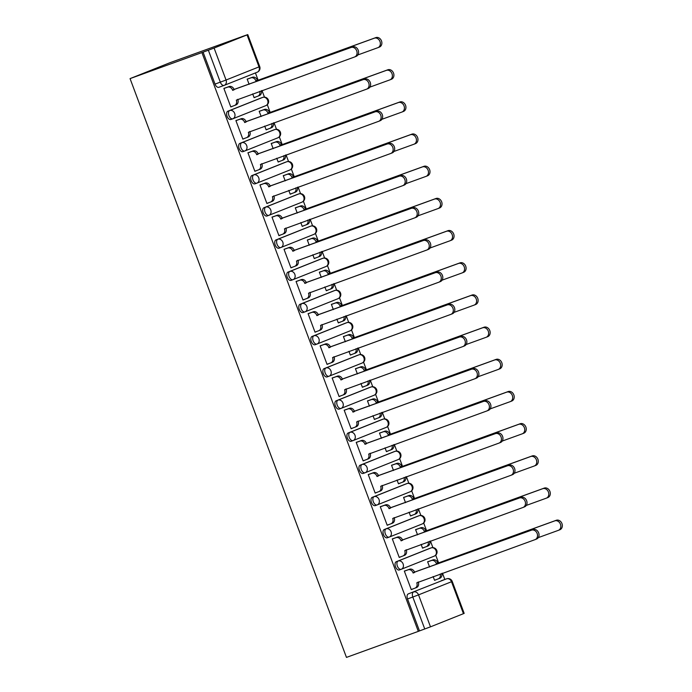 <?xml version="1.0" encoding="UTF-8"?>
<svg xmlns="http://www.w3.org/2000/svg" width="692" height="692" viewBox="0 0 692 692"><rect width="100%" height="100%" fill="white"/><g stroke="black" fill="none" stroke-linecap="round" stroke-linejoin="round"><path stroke-width="1.04" d="M429.325 548.54A4.403 2.508 70.1 0 0 429.282 548.557A4.403 2.508 70.1 0 0 429.248 548.566L396.282 561.705A4.403 2.508 70.1 0 0 395.495 566.765A4.403 2.508 70.1 0 0 399.327 569.974A4.403 2.508 70.1 0 0 399.37 569.957L401.152 569.308M417.302 516.362A4.403 2.508 70.1 0 0 417.259 516.379A4.403 2.508 70.1 0 0 417.215 516.388L384.25 529.527A4.403 2.508 70.1 0 0 383.463 534.587A4.403 2.508 70.1 0 0 387.295 537.796A4.403 2.508 70.1 0 0 387.338 537.779L389.129 537.13M405.27 484.184A4.403 2.508 70.1 0 0 405.227 484.201A4.403 2.508 70.1 0 0 405.183 484.21L372.218 497.349A4.403 2.508 70.1 0 0 371.431 502.409A4.403 2.508 70.1 0 0 375.263 505.618A4.403 2.508 70.1 0 0 375.306 505.601L377.097 504.952M393.238 452.006A4.403 2.508 70.1 0 0 393.194 452.023A4.403 2.508 70.1 0 0 393.151 452.032L360.195 465.171A4.403 2.508 70.1 0 0 359.407 470.231A4.403 2.508 70.1 0 0 363.231 473.44A4.403 2.508 70.1 0 0 363.274 473.423L365.065 472.774M381.205 419.828A4.403 2.508 70.1 0 0 381.162 419.845A4.403 2.508 70.1 0 0 381.119 419.854L348.163 432.993A4.403 2.508 70.1 0 0 347.375 438.053A4.403 2.508 70.1 0 0 351.199 441.262A4.403 2.508 70.1 0 0 351.242 441.245L353.032 440.596M369.173 387.65A4.403 2.508 70.1 0 0 369.13 387.667A4.403 2.508 70.1 0 0 369.087 387.676L336.13 400.815A4.403 2.508 70.1 0 0 335.343 405.875A4.403 2.508 70.1 0 0 339.175 409.084A4.403 2.508 70.1 0 0 339.218 409.067L341 408.418M357.141 355.472A4.403 2.508 70.1 0 0 357.098 355.489A4.403 2.508 70.1 0 0 357.055 355.498L324.098 368.637A4.403 2.508 70.1 0 0 323.311 373.697A4.403 2.508 70.1 0 0 327.143 376.906A4.403 2.508 70.1 0 0 327.186 376.889L328.968 376.24M345.109 323.294A4.403 2.508 70.1 0 0 345.066 323.311A4.403 2.508 70.1 0 0 345.031 323.328L312.066 336.459A4.403 2.508 70.1 0 0 311.279 341.519A4.403 2.508 70.1 0 0 315.111 344.728A4.403 2.508 70.1 0 0 315.154 344.711L316.945 344.062M333.086 291.116A4.403 2.508 70.1 0 0 333.042 291.133A4.403 2.508 70.1 0 0 332.999 291.15L300.034 304.281A4.403 2.508 70.1 0 0 299.247 309.341A4.403 2.508 70.1 0 0 303.079 312.55A4.403 2.508 70.1 0 0 303.122 312.533L304.913 311.884M321.053 258.938A4.403 2.508 70.1 0 0 321.01 258.955A4.403 2.508 70.1 0 0 320.967 258.972L288.01 272.103A4.403 2.508 70.1 0 0 287.223 277.163A4.403 2.508 70.1 0 0 291.047 280.372A4.403 2.508 70.1 0 0 291.09 280.355L292.88 279.706M309.021 226.76A4.403 2.508 70.1 0 0 308.978 226.777A4.403 2.508 70.1 0 0 308.935 226.794L275.978 239.925A4.403 2.508 70.1 0 0 275.191 244.985A4.403 2.508 70.1 0 0 279.014 248.194A4.403 2.508 70.1 0 0 279.058 248.177L280.848 247.528M296.989 194.582A4.403 2.508 70.1 0 0 296.946 194.599A4.403 2.508 70.1 0 0 296.903 194.616L263.946 207.747A4.403 2.508 70.1 0 0 263.159 212.807A4.403 2.508 70.1 0 0 266.991 216.016A4.403 2.508 70.1 0 0 267.025 215.999L268.816 215.35M284.957 162.404A4.403 2.508 70.1 0 0 284.914 162.421A4.403 2.508 70.1 0 0 284.87 162.438L251.914 175.569A4.403 2.508 70.1 0 0 251.127 180.629A4.403 2.508 70.1 0 0 254.959 183.838A4.403 2.508 70.1 0 0 255.002 183.821L256.784 183.172M272.925 130.226A4.403 2.508 70.1 0 0 272.882 130.243A4.403 2.508 70.1 0 0 272.847 130.26L239.882 143.391A4.403 2.508 70.1 0 0 239.095 148.451A4.403 2.508 70.1 0 0 242.927 151.66A4.403 2.508 70.1 0 0 242.97 151.643L244.752 150.994M260.901 98.048A4.403 2.508 70.1 0 0 260.858 98.065A4.403 2.508 70.1 0 0 260.815 98.082L227.85 111.213A4.403 2.508 70.1 0 0 227.062 116.273A4.403 2.508 70.1 0 0 230.894 119.482A4.403 2.508 70.1 0 0 230.938 119.465L232.728 118.816M444.809 579.463L442.456 573.175M438.616 562.89L435.726 555.174M432.907 547.623L430.424 540.997M426.583 530.712L423.694 522.996M420.874 515.445L418.392 508.819M414.551 498.534L411.671 490.818M408.842 483.267L406.368 476.641M402.519 466.356L399.639 458.64M396.81 451.089L394.336 444.463M390.487 434.178L387.607 426.462M384.778 418.911L382.304 412.285M378.455 402L375.574 394.284M372.746 386.733L370.272 380.107M366.431 369.822L363.542 362.106M360.714 354.555L358.24 347.929M354.399 337.644L351.51 329.928M348.69 322.377L346.208 315.751M342.367 305.466L339.478 297.75M336.658 290.199L334.184 283.573M330.335 273.288L327.454 265.572M324.626 258.021L322.152 251.395M318.303 241.11L315.422 233.394M312.594 225.843L310.12 219.217M306.271 208.932L303.39 201.216M300.562 193.665L298.088 187.039M294.238 176.754L291.358 169.038M288.529 161.487L286.055 154.861M282.215 144.576L279.326 136.86M276.506 129.309L274.023 122.683M270.183 112.398L267.294 104.682M264.474 97.131L261.991 90.505M258.151 80.22L255.426 72.928M241.88 36.702L170.007 62.687L130.061 78.611L201.917 52.583L418.314 631.372L346.458 657.4L130.061 78.611M463.458 613.7L451.504 581.73L452.222 581.418L464.176 613.389L430.493 626.84L419.482 630.914L407.527 598.943A4.403 2.508 -109.9 0 1 408.315 593.883L446.556 578.832A4.403 2.508 -109.9 0 1 446.599 578.823A4.403 2.508 -109.9 0 1 446.721 578.78M419.482 630.914L418.314 631.372M247.053 34.911L214.096 48.051L226.05 80.021L259.007 66.882L247.053 34.911L247.771 34.6L241.863 36.659M203.085 52.125L215.03 84.095L226.05 80.021A4.403 3.624 68.3 0 1 224.277 85.341A4.403 3.624 68.3 0 1 224.182 85.376A4.403 2.508 -109.9 0 1 224.139 85.393A4.403 2.508 -109.9 0 1 220.315 82.184L208.361 50.213L201.917 52.583M208.361 50.213L214.096 48.051M225.653 87.806L223.871 88.394L230.808 106.957L232.555 106.257L230.791 106.897M252.684 93.878L254.102 97.676L255.85 96.975L254.085 97.615M260.979 110.694L259.189 111.282L261.152 116.515M237.685 119.984L235.903 120.572L242.84 139.135L244.587 138.435L242.823 139.075M264.716 126.056L266.135 129.854L267.882 129.153L266.109 129.793M273.011 142.872L271.221 143.46L273.176 148.694M249.717 152.162L247.926 152.75L254.872 171.313L256.62 170.613L254.846 171.253M276.748 158.234L278.167 162.032L279.914 161.331L278.141 161.971M285.043 175.05L283.253 175.638L285.208 180.871M261.749 184.34L259.958 184.928L266.904 203.491L268.652 202.791L266.878 203.431M288.78 190.412L290.199 194.21L291.946 193.509L290.173 194.149M297.076 207.228L295.285 207.816L297.24 213.049M273.781 216.518L271.991 217.106L278.937 235.669L280.684 234.969L278.911 235.609M300.804 222.59L302.222 226.388L303.97 225.687L302.205 226.327M309.099 239.406L307.317 239.994L309.272 245.227M285.813 248.696L284.023 249.284L290.96 267.847L292.707 267.147L290.943 267.787M312.836 254.768L314.255 258.566L316.002 257.865L314.237 258.505M321.131 271.584L319.349 272.172L321.304 277.405M297.837 280.874L296.055 281.462L302.992 300.025L304.74 299.325L302.975 299.965M324.868 286.946L326.287 290.744L328.034 290.043L326.269 290.683M333.163 303.762L331.382 304.35L333.336 309.583M309.869 313.052L308.087 313.64L315.024 332.203L316.772 331.503L315.007 332.143M336.9 319.124L338.319 322.913L340.066 322.221L338.302 322.861M345.196 335.94L343.405 336.528L345.369 341.762M321.901 345.23L320.119 345.818L327.057 364.381L328.804 363.681L327.039 364.321M348.932 351.302L350.351 355.091L352.098 354.399L350.325 355.039M357.228 368.118L355.437 368.706L357.392 373.94M333.933 377.408L332.143 377.996L339.089 396.559L340.836 395.859L339.063 396.499M360.964 383.48L362.383 387.269L364.13 386.577L362.357 387.217M369.26 400.296L367.469 400.884L369.424 406.118M345.965 409.586L344.175 410.174L351.121 428.737L352.868 428.037L351.095 428.677M372.988 415.658L374.407 419.447L376.154 418.755L374.389 419.395M381.292 432.474L379.501 433.062L381.456 438.296M357.998 441.764L356.207 442.352L363.144 460.915L364.892 460.215L363.127 460.855M385.02 447.836L386.439 451.625L388.186 450.933L386.421 451.573M393.315 464.652L391.534 465.24L393.488 470.474M370.03 473.942L368.239 474.53L375.176 493.093L376.924 492.393L375.159 493.033M397.052 480.014L398.471 483.803L400.218 483.111L398.454 483.751M405.348 496.83L403.566 497.418L405.521 502.651M382.053 506.12L380.271 506.708L387.209 525.271L388.956 524.571L387.191 525.211M409.084 512.192L410.503 515.981L412.25 515.289L410.486 515.929M417.38 529.008L415.589 529.596L417.553 534.829M394.085 538.298L392.303 538.886L399.241 557.449L400.988 556.749L399.223 557.389M421.117 544.37L422.535 548.159L424.282 547.467L422.509 548.107M429.412 561.186L427.621 561.774L429.585 567.008M406.118 570.476L404.327 571.064L411.273 589.627L413.02 588.927L411.247 589.567M248.947 78.516L247.165 79.104L249.12 84.338M433.149 576.548L434.567 580.337L436.315 579.645L434.541 580.285M215.03 84.095A4.403 2.508 70.1 0 0 218.862 87.304A4.403 2.508 70.1 0 0 218.906 87.287L224.096 85.41M230.773 106.853L234.467 105.513A4.403 3.624 -111.7 0 0 234.553 105.478A4.403 3.624 -111.7 0 0 236.327 100.15L354.555 56.986A5.069 4.161 -111.7 0 0 354.65 56.943A5.069 4.161 -111.7 0 0 356.674 50.758A5.069 4.161 -111.7 0 0 351 47.497L232.547 90.046A4.403 3.624 -111.7 0 0 227.599 87.157L229.113 86.552A4.403 3.624 68.3 0 1 234.06 89.441L352.513 46.892A5.069 4.161 68.3 0 1 358.188 50.153A5.069 4.161 68.3 0 1 356.164 56.346A5.069 4.161 68.3 0 1 356.069 56.381L354.754 56.9M237.745 99.293L237.84 99.553A4.403 3.624 68.3 0 1 236.067 104.873A4.403 3.624 68.3 0 1 235.981 104.907L234.64 105.444M223.888 88.446L229.113 86.552M223.905 88.489L227.599 87.157M232.659 90.358L234.173 89.752M247.182 79.156L252.407 77.262A4.403 3.624 68.3 0 1 257.355 80.16L255.841 80.765A4.403 3.624 -111.7 0 0 250.893 77.867L247.2 79.208M254.059 97.563L257.753 96.231A4.403 3.624 -111.7 0 0 257.848 96.197A4.403 3.624 -111.7 0 0 259.76 91.318M357.851 54.945L377.841 47.696A5.069 4.161 -111.7 0 0 377.944 47.662A5.069 4.161 -111.7 0 0 379.96 41.477A5.069 4.161 -111.7 0 0 374.294 38.207L255.953 81.068M257.467 80.471L375.808 37.61A5.069 4.161 68.3 0 1 381.474 40.871A5.069 4.161 68.3 0 1 379.458 47.056A5.069 4.161 68.3 0 1 379.354 47.099L378.048 47.618M261.291 90.764A4.403 3.624 68.3 0 1 259.362 95.591A4.403 3.624 68.3 0 1 259.266 95.626L257.934 96.153M242.797 139.031L246.49 137.691A4.403 3.624 -111.7 0 0 246.586 137.656A4.403 3.624 -111.7 0 0 248.359 132.328L366.578 89.164A5.069 4.161 -111.7 0 0 366.682 89.121A5.069 4.161 -111.7 0 0 368.698 82.936A5.069 4.161 -111.7 0 0 363.032 79.675L244.579 122.225A4.403 3.624 -111.7 0 0 239.631 119.335L241.145 118.73A4.403 3.624 68.3 0 1 246.093 121.619L364.546 79.07A5.069 4.161 68.3 0 1 370.211 82.331A5.069 4.161 68.3 0 1 368.196 88.524A5.069 4.161 68.3 0 1 368.092 88.559L366.786 89.078M249.777 131.471L249.873 131.731A4.403 3.624 68.3 0 1 248.099 137.051A4.403 3.624 68.3 0 1 248.004 137.085L246.672 137.621M235.92 120.624L241.145 118.73M235.937 120.668L239.631 119.335M244.691 122.536L246.205 121.93M254.829 171.209L258.523 169.869A4.403 3.624 -111.7 0 0 258.609 169.834A4.403 3.624 -111.7 0 0 260.391 164.506L378.611 121.342A5.069 4.161 -111.7 0 0 378.714 121.299A5.069 4.161 -111.7 0 0 380.73 115.114A5.069 4.161 -111.7 0 0 375.064 111.853L256.611 154.403A4.403 3.624 -111.7 0 0 251.663 151.513L253.177 150.908A4.403 3.624 68.3 0 1 258.125 153.797L376.578 111.248A5.069 4.161 68.3 0 1 382.243 114.509A5.069 4.161 68.3 0 1 380.228 120.702A5.069 4.161 68.3 0 1 380.124 120.737L378.818 121.256M261.801 163.649L261.905 163.909A4.403 3.624 68.3 0 1 260.131 169.229A4.403 3.624 68.3 0 1 260.036 169.263L258.704 169.799M247.952 152.802L253.177 150.908M247.97 152.845L251.663 151.513M256.723 154.714L258.237 154.108M259.215 111.334L264.439 109.44A4.403 3.624 68.3 0 1 269.387 112.338L267.873 112.943A4.403 3.624 -111.7 0 0 262.925 110.045L259.232 111.386M266.091 129.741L269.785 128.409A4.403 3.624 -111.7 0 0 269.871 128.375A4.403 3.624 -111.7 0 0 271.792 123.496M369.883 87.123L389.873 79.874A5.069 4.161 -111.7 0 0 389.977 79.84A5.069 4.161 -111.7 0 0 391.992 73.655A5.069 4.161 -111.7 0 0 386.326 70.385L267.986 113.246M269.499 112.649L387.84 69.788A5.069 4.161 68.3 0 1 393.506 73.049A5.069 4.161 68.3 0 1 391.49 79.234A5.069 4.161 68.3 0 1 391.387 79.277L390.08 79.796M273.323 122.942A4.403 3.624 68.3 0 1 271.394 127.769A4.403 3.624 68.3 0 1 271.299 127.804L269.966 128.331M271.238 143.512L276.471 141.618A4.403 3.624 68.3 0 1 281.419 144.516L279.905 145.121A4.403 3.624 -111.7 0 0 274.958 142.223L271.264 143.564M278.123 161.919L281.817 160.587A4.403 3.624 -111.7 0 0 281.903 160.553A4.403 3.624 -111.7 0 0 283.824 155.674M381.915 119.301L401.905 112.052A5.069 4.161 -111.7 0 0 402.009 112.017A5.069 4.161 -111.7 0 0 404.024 105.833A5.069 4.161 -111.7 0 0 398.358 102.563L280.018 145.424M281.532 144.827L399.872 101.966A5.069 4.161 68.3 0 1 405.538 105.227A5.069 4.161 68.3 0 1 403.522 111.412A5.069 4.161 68.3 0 1 403.419 111.455L402.113 111.974M285.355 155.12A4.403 3.624 68.3 0 1 283.417 159.947A4.403 3.624 68.3 0 1 283.331 159.982L281.99 160.509M266.861 203.387L270.555 202.047A4.403 3.624 -111.7 0 0 270.641 202.012A4.403 3.624 -111.7 0 0 272.414 196.684L390.643 153.52A5.069 4.161 -111.7 0 0 390.746 153.477A5.069 4.161 -111.7 0 0 392.762 147.292A5.069 4.161 -111.7 0 0 387.096 144.031L268.643 186.581A4.403 3.624 -111.7 0 0 263.695 183.691L265.209 183.086A4.403 3.624 68.3 0 1 270.157 185.975L388.61 143.426A5.069 4.161 68.3 0 1 394.276 146.687A5.069 4.161 68.3 0 1 392.26 152.88A5.069 4.161 68.3 0 1 392.156 152.915L390.85 153.434M273.833 195.827L273.937 196.087A4.403 3.624 68.3 0 1 272.155 201.407A4.403 3.624 68.3 0 1 272.068 201.441L270.728 201.977M259.976 184.98L265.209 183.086M260.002 185.024L263.695 183.691M268.755 186.892L270.269 186.286M278.893 235.565L282.587 234.225A4.403 3.624 -111.7 0 0 282.673 234.19A4.403 3.624 -111.7 0 0 284.447 228.862L402.675 185.698A5.069 4.161 -111.7 0 0 402.779 185.655A5.069 4.161 -111.7 0 0 404.794 179.47A5.069 4.161 -111.7 0 0 399.128 176.209L280.667 218.758A4.403 3.624 -111.7 0 0 275.719 215.869L277.233 215.264A4.403 3.624 68.3 0 1 282.18 218.153L400.642 175.604A5.069 4.161 68.3 0 1 406.308 178.865A5.069 4.161 68.3 0 1 404.292 185.058A5.069 4.161 68.3 0 1 404.189 185.093L402.874 185.612M285.865 228.005L285.96 228.265A4.403 3.624 68.3 0 1 284.187 233.585A4.403 3.624 68.3 0 1 284.101 233.619L282.76 234.155M272.008 217.158L277.233 215.264M272.025 217.201L275.719 215.869M280.788 219.07L282.301 218.464M290.925 267.743L294.619 266.403A4.403 3.624 -111.7 0 0 294.705 266.368A4.403 3.624 -111.7 0 0 296.479 261.04L414.707 217.876A5.069 4.161 -111.7 0 0 414.811 217.833A5.069 4.161 -111.7 0 0 416.826 211.648A5.069 4.161 -111.7 0 0 411.16 208.387L292.699 250.937A4.403 3.624 -111.7 0 0 287.751 248.047L289.265 247.442A4.403 3.624 68.3 0 1 294.212 250.331L412.674 207.782A5.069 4.161 68.3 0 1 418.34 211.043A5.069 4.161 68.3 0 1 416.325 217.236A5.069 4.161 68.3 0 1 416.221 217.271L414.906 217.79M297.897 260.175L297.993 260.443A4.403 3.624 68.3 0 1 296.219 265.763A4.403 3.624 68.3 0 1 296.133 265.797L294.792 266.333M284.04 249.336L289.265 247.442M284.057 249.38L287.751 248.047M292.82 251.248L294.334 250.642M283.27 175.69L288.495 173.796A4.403 3.624 68.3 0 1 293.443 176.694L291.929 177.299A4.403 3.624 -111.7 0 0 286.981 174.401L283.288 175.742M290.156 194.097L293.849 192.765A4.403 3.624 -111.7 0 0 293.936 192.731A4.403 3.624 -111.7 0 0 295.856 187.843M393.947 151.47L413.937 144.23A5.069 4.161 -111.7 0 0 414.041 144.195A5.069 4.161 -111.7 0 0 416.056 138.011A5.069 4.161 -111.7 0 0 410.391 134.741L292.05 177.602M293.564 177.005L411.904 134.144A5.069 4.161 68.3 0 1 417.57 137.405A5.069 4.161 68.3 0 1 415.555 143.59A5.069 4.161 68.3 0 1 415.451 143.633L414.136 144.152M297.387 187.298A4.403 3.624 68.3 0 1 295.449 192.125A4.403 3.624 68.3 0 1 295.363 192.16L294.022 192.687M295.302 207.868L300.527 205.974A4.403 3.624 68.3 0 1 305.475 208.872L303.961 209.477A4.403 3.624 -111.7 0 0 299.013 206.579L295.32 207.92M302.188 226.275L305.881 224.943A4.403 3.624 -111.7 0 0 305.968 224.909A4.403 3.624 -111.7 0 0 307.888 220.021M405.97 183.648L425.969 176.408A5.069 4.161 -111.7 0 0 426.073 176.374A5.069 4.161 -111.7 0 0 428.088 170.189A5.069 4.161 -111.7 0 0 422.423 166.919L304.082 209.78M305.596 209.183L423.937 166.322A5.069 4.161 68.3 0 1 429.602 169.583A5.069 4.161 68.3 0 1 427.587 175.768A5.069 4.161 68.3 0 1 427.483 175.811L426.168 176.33M309.411 219.476A4.403 3.624 68.3 0 1 307.482 224.303A4.403 3.624 68.3 0 1 307.395 224.338L306.054 224.865M307.334 240.046L312.559 238.152A4.403 3.624 68.3 0 1 317.507 241.05L315.993 241.655A4.403 3.624 -111.7 0 0 311.045 238.757L307.352 240.098M314.22 258.453L317.913 257.121A4.403 3.624 -111.7 0 0 318 257.087A4.403 3.624 -111.7 0 0 319.92 252.199M418.003 215.826L438.001 208.586A5.069 4.161 -111.7 0 0 438.097 208.552A5.069 4.161 -111.7 0 0 440.121 202.367A5.069 4.161 -111.7 0 0 434.455 199.097L316.114 241.958M317.628 241.361L435.969 198.5A5.069 4.161 68.3 0 1 441.634 201.761A5.069 4.161 68.3 0 1 439.61 207.946A5.069 4.161 68.3 0 1 439.515 207.989L438.2 208.508M321.443 251.654A4.403 3.624 68.3 0 1 319.514 256.481A4.403 3.624 68.3 0 1 319.427 256.516L318.086 257.043M302.958 299.921L306.651 298.581A4.403 3.624 -111.7 0 0 306.738 298.546A4.403 3.624 -111.7 0 0 308.511 293.218L426.739 250.054A5.069 4.161 -111.7 0 0 426.834 250.011A5.069 4.161 -111.7 0 0 428.858 243.826A5.069 4.161 -111.7 0 0 423.193 240.565L304.731 283.115A4.403 3.624 -111.7 0 0 299.783 280.225L301.297 279.62A4.403 3.624 68.3 0 1 306.245 282.509L424.706 239.96A5.069 4.161 68.3 0 1 430.372 243.221A5.069 4.161 68.3 0 1 428.348 249.405A5.069 4.161 68.3 0 1 428.253 249.449L426.938 249.968M309.93 292.353L310.025 292.621A4.403 3.624 68.3 0 1 308.251 297.941A4.403 3.624 68.3 0 1 308.165 297.975L306.824 298.512M296.072 281.514L301.297 279.62M296.089 281.558L299.783 280.225M304.852 283.426L306.366 282.82M319.367 272.224L324.591 270.33A4.403 3.624 68.3 0 1 329.539 273.228L328.025 273.833A4.403 3.624 -111.7 0 0 323.077 270.935L319.384 272.276M326.243 290.631L329.937 289.291A4.403 3.624 -111.7 0 0 330.032 289.265A4.403 3.624 -111.7 0 0 331.952 284.377M430.035 248.004L450.034 240.764A5.069 4.161 -111.7 0 0 450.129 240.73A5.069 4.161 -111.7 0 0 452.144 234.545A5.069 4.161 -111.7 0 0 446.478 231.275L328.138 274.136M329.651 273.539L447.992 230.678A5.069 4.161 68.3 0 1 453.667 233.939A5.069 4.161 68.3 0 1 451.642 240.124A5.069 4.161 68.3 0 1 451.547 240.167L450.233 240.686M333.475 283.832A4.403 3.624 68.3 0 1 331.546 288.659A4.403 3.624 68.3 0 1 331.459 288.694L330.119 289.221M314.981 332.099L318.675 330.759A4.403 3.624 -111.7 0 0 318.77 330.724A4.403 3.624 -111.7 0 0 320.543 325.396L438.771 282.232A5.069 4.161 -111.7 0 0 438.866 282.189A5.069 4.161 -111.7 0 0 440.882 276.004A5.069 4.161 -111.7 0 0 435.216 272.743L316.763 315.293A4.403 3.624 -111.7 0 0 311.815 312.403L313.329 311.798A4.403 3.624 68.3 0 1 318.277 314.687L436.73 272.138A5.069 4.161 68.3 0 1 442.404 275.399A5.069 4.161 68.3 0 1 440.38 281.583A5.069 4.161 68.3 0 1 440.285 281.627L438.97 282.146M321.962 324.531L322.057 324.799A4.403 3.624 68.3 0 1 320.284 330.119A4.403 3.624 68.3 0 1 320.197 330.153L318.856 330.69M308.104 313.692L313.329 311.798M308.122 313.736L311.815 312.403M316.875 315.604L318.389 314.998M331.399 304.402L336.623 302.508A4.403 3.624 68.3 0 1 341.571 305.406L340.057 306.011A4.403 3.624 -111.7 0 0 335.11 303.113L331.416 304.454M338.276 322.809L341.969 321.469A4.403 3.624 -111.7 0 0 342.064 321.443A4.403 3.624 -111.7 0 0 343.976 316.555M442.067 280.182L462.057 272.942A5.069 4.161 -111.7 0 0 462.161 272.907A5.069 4.161 -111.7 0 0 464.176 266.723A5.069 4.161 -111.7 0 0 458.511 263.453L340.17 306.314M341.684 305.717L460.024 262.856A5.069 4.161 68.3 0 1 465.69 266.117A5.069 4.161 68.3 0 1 463.675 272.302A5.069 4.161 68.3 0 1 463.571 272.345L462.265 272.864M345.507 316.002A4.403 3.624 68.3 0 1 343.578 320.837A4.403 3.624 68.3 0 1 343.483 320.872L342.151 321.399M327.013 364.277L330.707 362.937A4.403 3.624 -111.7 0 0 330.802 362.902A4.403 3.624 -111.7 0 0 332.575 357.574L450.795 314.41A5.069 4.161 -111.7 0 0 450.899 314.367A5.069 4.161 -111.7 0 0 452.914 308.182A5.069 4.161 -111.7 0 0 447.248 304.921L328.795 347.47A4.403 3.624 -111.7 0 0 323.847 344.581L325.361 343.976A4.403 3.624 68.3 0 1 330.309 346.865L448.762 304.316A5.069 4.161 68.3 0 1 454.428 307.577A5.069 4.161 68.3 0 1 452.412 313.761A5.069 4.161 68.3 0 1 452.308 313.805L451.002 314.324M333.985 356.709L334.089 356.977A4.403 3.624 68.3 0 1 332.316 362.297A4.403 3.624 68.3 0 1 332.221 362.331L330.888 362.868M320.137 345.87L325.361 343.976M320.154 345.913L323.847 344.581M328.908 347.782L330.421 347.176M343.431 336.58L348.656 334.686A4.403 3.624 68.3 0 1 353.603 337.584L352.09 338.189A4.403 3.624 -111.7 0 0 347.142 335.291L343.448 336.632M350.308 354.987L354.001 353.647A4.403 3.624 -111.7 0 0 354.088 353.621A4.403 3.624 -111.7 0 0 356.008 348.733M454.099 312.36L474.089 305.12A5.069 4.161 -111.7 0 0 474.193 305.085A5.069 4.161 -111.7 0 0 476.208 298.901A5.069 4.161 -111.7 0 0 470.543 295.631L352.202 338.492M353.716 337.895L472.056 295.034A5.069 4.161 68.3 0 1 477.722 298.295A5.069 4.161 68.3 0 1 475.707 304.48A5.069 4.161 68.3 0 1 475.603 304.523L474.297 305.042M357.539 348.18A4.403 3.624 68.3 0 1 355.602 353.015A4.403 3.624 68.3 0 1 355.515 353.05L354.183 353.577M339.045 396.455L342.739 395.115A4.403 3.624 -111.7 0 0 342.825 395.08A4.403 3.624 -111.7 0 0 344.607 389.752L462.827 346.588A5.069 4.161 -111.7 0 0 462.931 346.545A5.069 4.161 -111.7 0 0 464.946 340.36A5.069 4.161 -111.7 0 0 459.28 337.099L340.827 379.648A4.403 3.624 -111.7 0 0 335.88 376.759L337.393 376.154A4.403 3.624 68.3 0 1 342.341 379.043L460.794 336.494A5.069 4.161 68.3 0 1 466.46 339.755A5.069 4.161 68.3 0 1 464.444 345.939A5.069 4.161 68.3 0 1 464.341 345.983L463.034 346.502M346.017 388.887L346.121 389.155A4.403 3.624 68.3 0 1 344.339 394.475A4.403 3.624 68.3 0 1 344.253 394.509L342.921 395.046M332.169 378.048L337.393 376.154M332.186 378.091L335.88 376.759M340.94 379.96L342.453 379.354M355.454 368.758L360.688 366.864A4.403 3.624 68.3 0 1 365.635 369.762L364.122 370.367A4.403 3.624 -111.7 0 0 359.174 367.469L355.48 368.81M362.34 387.165L366.033 385.825A4.403 3.624 -111.7 0 0 366.12 385.799A4.403 3.624 -111.7 0 0 368.04 380.911M466.131 344.538L486.121 337.298A5.069 4.161 -111.7 0 0 486.225 337.263A5.069 4.161 -111.7 0 0 488.241 331.079A5.069 4.161 -111.7 0 0 482.575 327.809L364.234 370.67M365.748 370.064L484.089 327.212A5.069 4.161 68.3 0 1 489.754 330.473A5.069 4.161 68.3 0 1 487.739 336.658A5.069 4.161 68.3 0 1 487.635 336.701L486.32 337.22M369.571 380.358A4.403 3.624 68.3 0 1 367.634 385.193A4.403 3.624 68.3 0 1 367.547 385.228L366.206 385.755M351.078 428.633L354.771 427.293A4.403 3.624 -111.7 0 0 354.858 427.258A4.403 3.624 -111.7 0 0 356.631 421.93L474.859 378.766A5.069 4.161 -111.7 0 0 474.963 378.723A5.069 4.161 -111.7 0 0 476.978 372.538A5.069 4.161 -111.7 0 0 471.313 369.277L352.859 411.827A4.403 3.624 -111.7 0 0 347.912 408.937L349.425 408.332A4.403 3.624 68.3 0 1 354.373 411.221L472.826 368.672A5.069 4.161 68.3 0 1 478.492 371.933A5.069 4.161 68.3 0 1 476.477 378.117A5.069 4.161 68.3 0 1 476.373 378.161L475.058 378.68M358.049 421.065L358.145 421.333A4.403 3.624 68.3 0 1 356.371 426.653A4.403 3.624 68.3 0 1 356.285 426.687L354.944 427.224M344.192 410.226L349.425 408.332M344.218 410.269L347.912 408.937M352.972 412.138L354.486 411.532M367.487 400.936L372.711 399.042A4.403 3.624 68.3 0 1 377.659 401.94L376.145 402.536A4.403 3.624 -111.7 0 0 371.197 399.647L367.504 400.988M374.372 419.343L378.066 418.003A4.403 3.624 -111.7 0 0 378.152 417.977A4.403 3.624 -111.7 0 0 380.072 413.089M478.155 376.716L498.153 369.476A5.069 4.161 -111.7 0 0 498.257 369.442A5.069 4.161 -111.7 0 0 500.273 363.257A5.069 4.161 -111.7 0 0 494.607 359.987L376.266 402.848M377.78 402.242L496.121 359.39A5.069 4.161 68.3 0 1 501.786 362.651A5.069 4.161 68.3 0 1 499.771 368.836A5.069 4.161 68.3 0 1 499.667 368.879L498.352 369.398M381.603 412.536A4.403 3.624 68.3 0 1 379.666 417.371A4.403 3.624 68.3 0 1 379.579 417.406L378.239 417.933M363.11 460.811L366.803 459.471A4.403 3.624 -111.7 0 0 366.89 459.436A4.403 3.624 -111.7 0 0 368.663 454.108L486.891 410.944A5.069 4.161 -111.7 0 0 486.995 410.901A5.069 4.161 -111.7 0 0 489.01 404.716A5.069 4.161 -111.7 0 0 483.345 401.455L364.883 444.004A4.403 3.624 -111.7 0 0 359.935 441.115L361.449 440.51A4.403 3.624 68.3 0 1 366.397 443.399L484.858 400.85A5.069 4.161 68.3 0 1 490.524 404.111A5.069 4.161 68.3 0 1 488.509 410.295A5.069 4.161 68.3 0 1 488.405 410.339L487.09 410.858M370.082 453.243L370.177 453.511A4.403 3.624 68.3 0 1 368.403 458.831A4.403 3.624 68.3 0 1 368.317 458.865L366.976 459.401M356.224 442.404L361.449 440.51M356.242 442.447L359.935 441.115M365.004 444.316L366.518 443.71M379.519 433.114L384.743 431.22A4.403 3.624 68.3 0 1 389.691 434.118L388.177 434.714A4.403 3.624 -111.7 0 0 383.23 431.825L379.536 433.166M386.404 451.521L390.098 450.181A4.403 3.624 -111.7 0 0 390.184 450.155A4.403 3.624 -111.7 0 0 392.105 445.267M490.187 408.894L510.186 401.654A5.069 4.161 -111.7 0 0 510.289 401.62A5.069 4.161 -111.7 0 0 512.305 395.435A5.069 4.161 -111.7 0 0 506.639 392.165L388.298 435.026M389.812 434.42L508.153 391.568A5.069 4.161 68.3 0 1 513.819 394.829A5.069 4.161 68.3 0 1 511.803 401.014A5.069 4.161 68.3 0 1 511.699 401.057L510.385 401.576M393.627 444.714A4.403 3.624 68.3 0 1 391.698 449.549A4.403 3.624 68.3 0 1 391.611 449.584L390.271 450.111M375.142 492.989L378.835 491.649A4.403 3.624 -111.7 0 0 378.922 491.614A4.403 3.624 -111.7 0 0 380.695 486.286L498.923 443.122A5.069 4.161 -111.7 0 0 499.027 443.079A5.069 4.161 -111.7 0 0 501.043 436.894A5.069 4.161 -111.7 0 0 495.377 433.633L376.915 476.183A4.403 3.624 -111.7 0 0 371.967 473.293L373.481 472.688A4.403 3.624 68.3 0 1 378.429 475.577L496.891 433.028A5.069 4.161 68.3 0 1 502.556 436.289A5.069 4.161 68.3 0 1 500.541 442.473A5.069 4.161 68.3 0 1 500.437 442.517L499.122 443.036M382.114 485.421L382.209 485.689A4.403 3.624 68.3 0 1 380.436 491.009A4.403 3.624 68.3 0 1 380.349 491.043L379.008 491.579M368.256 474.582L373.481 472.688M368.274 474.626L371.967 473.293M377.036 476.494L378.55 475.888M391.551 465.292L396.775 463.398A4.403 3.624 68.3 0 1 401.723 466.296L400.21 466.892A4.403 3.624 -111.7 0 0 395.262 464.003L391.568 465.344M398.436 483.699L402.13 482.359A4.403 3.624 -111.7 0 0 402.216 482.333A4.403 3.624 -111.7 0 0 404.137 477.445M502.219 441.072L522.218 433.832A5.069 4.161 -111.7 0 0 522.313 433.798A5.069 4.161 -111.7 0 0 524.337 427.613A5.069 4.161 -111.7 0 0 518.663 424.343L400.322 467.204M401.836 466.598L520.185 423.746A5.069 4.161 68.3 0 1 525.851 427.007A5.069 4.161 68.3 0 1 523.827 433.192A5.069 4.161 68.3 0 1 523.732 433.235L522.417 433.754M405.659 476.892A4.403 3.624 68.3 0 1 403.73 481.727A4.403 3.624 68.3 0 1 403.644 481.762L402.303 482.289M387.174 525.167L390.868 523.827A4.403 3.624 -111.7 0 0 390.954 523.792A4.403 3.624 -111.7 0 0 392.727 518.464L510.956 475.3A5.069 4.161 -111.7 0 0 511.051 475.257A5.069 4.161 -111.7 0 0 513.075 469.072A5.069 4.161 -111.7 0 0 507.4 465.811L388.947 508.361A4.403 3.624 -111.7 0 0 383.999 505.471L385.513 504.866A4.403 3.624 68.3 0 1 390.461 507.755L508.923 465.206A5.069 4.161 68.3 0 1 514.588 468.467A5.069 4.161 68.3 0 1 512.564 474.651A5.069 4.161 68.3 0 1 512.469 474.695L511.154 475.214M394.146 517.599L394.241 517.867A4.403 3.624 68.3 0 1 392.468 523.187A4.403 3.624 68.3 0 1 392.381 523.221L391.041 523.758M380.289 506.76L385.513 504.866M380.306 506.803L383.999 505.471M389.06 508.672L390.582 508.066M403.583 497.47L408.808 495.576A4.403 3.624 68.3 0 1 413.755 498.474L412.242 499.07A4.403 3.624 -111.7 0 0 407.294 496.181L403.6 497.522M410.46 515.877L414.153 514.537A4.403 3.624 -111.7 0 0 414.248 514.511A4.403 3.624 -111.7 0 0 416.169 509.623M514.251 473.25L534.241 466.01A5.069 4.161 -111.7 0 0 534.345 465.976A5.069 4.161 -111.7 0 0 536.361 459.791A5.069 4.161 -111.7 0 0 530.695 456.521L412.354 499.382M413.868 498.776L532.209 455.924A5.069 4.161 68.3 0 1 537.874 459.185A5.069 4.161 68.3 0 1 535.859 465.37A5.069 4.161 68.3 0 1 535.755 465.405L534.449 465.932M417.691 509.07A4.403 3.624 68.3 0 1 415.762 513.905A4.403 3.624 68.3 0 1 415.667 513.94L414.335 514.467M399.197 557.345L402.891 556.005A4.403 3.624 -111.7 0 0 402.986 555.97A4.403 3.624 -111.7 0 0 404.759 550.642L522.979 507.478A5.069 4.161 -111.7 0 0 523.083 507.435A5.069 4.161 -111.7 0 0 525.098 501.25A5.069 4.161 -111.7 0 0 519.433 497.989L400.979 540.538A4.403 3.624 -111.7 0 0 396.032 537.649L397.545 537.044A4.403 3.624 68.3 0 1 402.493 539.933L520.946 497.384A5.069 4.161 68.3 0 1 526.612 500.645A5.069 4.161 68.3 0 1 524.597 506.829A5.069 4.161 68.3 0 1 524.493 506.873L523.187 507.392M406.178 549.777L406.273 550.045A4.403 3.624 68.3 0 1 404.5 555.365A4.403 3.624 68.3 0 1 404.405 555.399L403.073 555.936M392.321 538.938L397.545 537.044M392.338 538.981L396.032 537.649M401.092 540.85L402.606 540.244M415.615 529.648L420.84 527.754A4.403 3.624 68.3 0 1 425.788 530.652L424.274 531.248A4.403 3.624 -111.7 0 0 419.326 528.359L415.632 529.7M422.492 548.055L426.185 546.715A4.403 3.624 -111.7 0 0 426.281 546.689A4.403 3.624 -111.7 0 0 428.192 541.801M526.283 505.428L546.273 498.188A5.069 4.161 -111.7 0 0 546.377 498.153A5.069 4.161 -111.7 0 0 548.393 491.969A5.069 4.161 -111.7 0 0 542.727 488.699L424.386 531.56M425.9 530.954L544.241 488.102A5.069 4.161 68.3 0 1 549.906 491.363A5.069 4.161 68.3 0 1 547.891 497.548A5.069 4.161 68.3 0 1 547.787 497.583L546.481 498.11M429.723 541.248A4.403 3.624 68.3 0 1 427.794 546.083A4.403 3.624 68.3 0 1 427.699 546.118L426.367 546.645M411.23 589.515L414.923 588.183A4.403 3.624 -111.7 0 0 415.018 588.148A4.403 3.624 -111.7 0 0 416.792 582.82L535.011 539.656A5.069 4.161 -111.7 0 0 535.115 539.613A5.069 4.161 -111.7 0 0 537.13 533.428A5.069 4.161 -111.7 0 0 531.465 530.167L413.012 572.716A4.403 3.624 -111.7 0 0 408.064 569.827L409.577 569.222A4.403 3.624 68.3 0 1 414.525 572.111L532.978 529.562A5.069 4.161 68.3 0 1 538.644 532.823A5.069 4.161 68.3 0 1 536.629 539.007A5.069 4.161 68.3 0 1 536.525 539.051L535.219 539.57M418.202 581.955L418.305 582.223A4.403 3.624 68.3 0 1 416.532 587.543A4.403 3.624 68.3 0 1 416.437 587.577L415.105 588.113M404.353 571.116L409.577 569.222M404.37 571.159L408.064 569.827M413.124 573.028L414.638 572.422M427.647 561.826L432.872 559.932A4.403 3.624 68.3 0 1 437.82 562.83L436.306 563.426A4.403 3.624 -111.7 0 0 431.358 560.537L427.665 561.878M434.524 580.233L438.218 578.893A4.403 3.624 -111.7 0 0 438.304 578.867A4.403 3.624 -111.7 0 0 440.224 573.979M538.315 537.606L558.306 530.366A5.069 4.161 -111.7 0 0 558.409 530.332A5.069 4.161 -111.7 0 0 560.425 524.147A5.069 4.161 -111.7 0 0 554.759 520.877L436.418 563.738M437.932 563.132L556.273 520.28A5.069 4.161 68.3 0 1 561.939 523.541A5.069 4.161 68.3 0 1 559.923 529.726A5.069 4.161 68.3 0 1 559.819 529.761L558.513 530.288M441.755 573.426A4.403 3.624 68.3 0 1 439.818 578.261A4.403 3.624 68.3 0 1 439.731 578.296L438.391 578.823M401.421 569.213L434.204 556.143A4.403 3.624 -111.7 0 0 434.291 556.108L401.334 569.248A4.403 3.624 -111.7 0 1 401.239 569.282A4.403 2.508 -109.9 0 1 401.196 569.3A4.403 2.508 -109.9 0 1 397.372 566.082A4.403 2.508 -109.9 0 1 398.159 561.03L431.116 547.891A4.403 2.508 -109.9 0 1 431.159 547.874A4.403 2.508 -109.9 0 1 431.28 547.839M396.282 561.705L398.159 561.03A4.403 3.624 68.3 0 1 403.107 563.919A4.403 3.624 -111.7 0 1 401.334 569.248A4.403 4.403 0 0 1 401.196 569.3L399.327 569.974M389.388 537.035L422.172 523.965A4.403 3.624 -111.7 0 0 422.258 523.931L389.302 537.07A4.403 3.624 -111.7 0 1 389.207 537.104A4.403 2.508 -109.9 0 1 389.172 537.122A4.403 2.508 -109.9 0 1 385.34 533.904A4.403 2.508 -109.9 0 1 386.127 528.852L419.084 515.713A4.403 2.508 -109.9 0 1 419.127 515.696A4.403 2.508 -109.9 0 1 419.248 515.661M384.25 529.527L386.127 528.852A4.403 3.624 68.3 0 1 391.075 531.741A4.403 3.624 -111.7 0 1 389.302 537.07A4.403 4.403 0 0 1 389.172 537.122L387.295 537.796M377.356 504.857L410.14 491.787A4.403 3.624 -111.7 0 0 410.226 491.752L377.27 504.892A4.403 3.624 -111.7 0 1 377.183 504.926A4.403 2.508 -109.9 0 1 377.14 504.944A4.403 2.508 -109.9 0 1 373.308 501.726A4.403 2.508 -109.9 0 1 374.095 496.674L407.052 483.535A4.403 2.508 -109.9 0 1 407.095 483.518A4.403 2.508 -109.9 0 1 407.225 483.483M372.218 497.349L374.095 496.674A4.403 3.624 68.3 0 1 379.043 499.563A4.403 3.624 -111.7 0 1 377.27 504.892A4.403 4.403 0 0 1 377.14 504.944L375.263 505.618M365.324 472.679L398.108 459.609A4.403 3.624 -111.7 0 0 398.194 459.574L365.238 472.714A4.403 3.624 -111.7 0 1 365.151 472.748A4.403 2.508 -109.9 0 1 365.108 472.766A4.403 2.508 -109.9 0 1 361.276 469.548A4.403 2.508 -109.9 0 1 362.063 464.496L395.028 451.357A4.403 2.508 -109.9 0 1 395.063 451.34A4.403 2.508 -109.9 0 1 395.193 451.305M360.195 465.171L362.063 464.496A4.403 3.624 68.3 0 1 367.011 467.385A4.403 3.624 -111.7 0 1 365.238 472.714A4.403 4.403 0 0 1 365.108 472.766L363.231 473.44M353.292 440.501L386.075 427.431A4.403 3.624 -111.7 0 0 386.171 427.397L353.205 440.536A4.403 3.624 -111.7 0 1 353.119 440.57A4.403 2.508 -109.9 0 1 353.076 440.588A4.403 2.508 -109.9 0 1 349.244 437.37A4.403 2.508 -109.9 0 1 350.031 432.318L382.996 419.179A4.403 2.508 -109.9 0 1 383.039 419.162A4.403 2.508 -109.9 0 1 383.16 419.127M348.163 432.993L350.031 432.318A4.403 3.624 68.3 0 1 354.979 435.207A4.403 3.624 -111.7 0 1 353.205 440.536A4.403 4.403 0 0 1 353.076 440.588L351.199 441.262M341.26 408.323L374.043 395.253A4.403 3.624 -111.7 0 0 374.138 395.218L341.173 408.358A4.403 3.624 -111.7 0 1 341.087 408.392A4.403 2.508 -109.9 0 1 341.044 408.41A4.403 2.508 -109.9 0 1 337.212 405.192A4.403 2.508 -109.9 0 1 337.999 400.14L370.964 387.001A4.403 2.508 -109.9 0 1 371.007 386.984A4.403 2.508 -109.9 0 1 371.128 386.949M336.13 400.815L337.999 400.14A4.403 3.624 68.3 0 1 342.947 403.029A4.403 3.624 -111.7 0 1 341.173 408.358A4.403 4.403 0 0 1 341.044 408.41L339.175 409.084M329.236 376.145L362.02 363.075A4.403 3.624 -111.7 0 0 362.106 363.041L329.141 376.18A4.403 3.624 -111.7 0 1 329.055 376.214A4.403 2.508 -109.9 0 1 329.011 376.232A4.403 2.508 -109.9 0 1 325.188 373.014A4.403 2.508 -109.9 0 1 325.975 367.962L358.932 354.823A4.403 2.508 -109.9 0 1 358.975 354.806A4.403 2.508 -109.9 0 1 359.096 354.771M324.098 368.637L325.975 367.962A4.403 3.624 68.3 0 1 330.923 370.851A4.403 3.624 -111.7 0 1 329.141 376.18A4.403 4.403 0 0 1 329.011 376.232L327.143 376.906M317.204 343.967L349.988 330.897A4.403 3.624 -111.7 0 0 350.074 330.863L317.118 344.002A4.403 3.624 -111.7 0 1 317.022 344.036A4.403 2.508 -109.9 0 1 316.979 344.054A4.403 2.508 -109.9 0 1 313.156 340.836A4.403 2.508 -109.9 0 1 313.943 335.784L346.9 322.645A4.403 2.508 -109.9 0 1 346.943 322.628A4.403 2.508 -109.9 0 1 347.064 322.593M312.066 336.459L313.943 335.784A4.403 3.624 68.3 0 1 318.891 338.673A4.403 3.624 -111.7 0 1 317.118 344.002A4.403 4.403 0 0 1 316.979 344.054L315.111 344.728M305.172 311.789L337.955 298.719A4.403 3.624 -111.7 0 0 338.042 298.685L305.085 311.824A4.403 3.624 -111.7 0 1 304.999 311.858A4.403 2.508 -109.9 0 1 304.956 311.876A4.403 2.508 -109.9 0 1 301.124 308.658A4.403 2.508 -109.9 0 1 301.911 303.606L334.867 290.467A4.403 2.508 -109.9 0 1 334.911 290.45A4.403 2.508 -109.9 0 1 335.032 290.415M300.034 304.281L301.911 303.606A4.403 3.624 68.3 0 1 306.859 306.495A4.403 3.624 -111.7 0 1 305.085 311.824A4.403 4.403 0 0 1 304.956 311.876L303.079 312.55M293.14 279.611L325.923 266.541A4.403 3.624 -111.7 0 0 326.01 266.507L293.053 279.646A4.403 3.624 -111.7 0 1 292.967 279.68A4.403 2.508 -109.9 0 1 292.924 279.698A4.403 2.508 -109.9 0 1 289.092 276.48A4.403 2.508 -109.9 0 1 289.879 271.428L322.835 258.289A4.403 2.508 -109.9 0 1 322.879 258.272A4.403 2.508 -109.9 0 1 323.008 258.237M288.01 272.103L289.879 271.428A4.403 3.624 68.3 0 1 294.827 274.317A4.403 3.624 -111.7 0 1 293.053 279.646A4.403 4.403 0 0 1 292.924 279.698L291.047 280.372M281.108 247.433L313.891 234.363A4.403 3.624 -111.7 0 0 313.978 234.328L281.021 247.468A4.403 3.624 -111.7 0 1 280.935 247.502A4.403 2.508 -109.9 0 1 280.891 247.52A4.403 2.508 -109.9 0 1 277.06 244.302A4.403 2.508 -109.9 0 1 277.847 239.25L310.812 226.111A4.403 2.508 -109.9 0 1 310.846 226.094A4.403 2.508 -109.9 0 1 310.976 226.059M275.978 239.925L277.847 239.25A4.403 3.624 68.3 0 1 282.794 242.139A4.403 3.624 -111.7 0 1 281.021 247.468A4.403 4.403 0 0 1 280.891 247.52L279.014 248.194M269.076 215.255L301.859 202.185A4.403 3.624 -111.7 0 0 301.954 202.15L268.989 215.29A4.403 3.624 -111.7 0 1 268.903 215.324A4.403 2.508 -109.9 0 1 268.859 215.342A4.403 2.508 -109.9 0 1 265.027 212.124A4.403 2.508 -109.9 0 1 265.815 207.072L298.78 193.933A4.403 2.508 -109.9 0 1 298.823 193.916A4.403 2.508 -109.9 0 1 298.944 193.881M263.946 207.747L265.815 207.072A4.403 3.624 68.3 0 1 270.762 209.961A4.403 3.624 -111.7 0 1 268.989 215.29A4.403 4.403 0 0 1 268.859 215.342L266.991 216.016M257.052 183.077L289.836 170.007A4.403 3.624 -111.7 0 0 289.922 169.972L256.957 183.112A4.403 3.624 -111.7 0 1 256.87 183.146A4.403 2.508 -109.9 0 1 256.827 183.164A4.403 2.508 -109.9 0 1 253.004 179.946A4.403 2.508 -109.9 0 1 253.791 174.894L286.748 161.755A4.403 2.508 -109.9 0 1 286.791 161.738A4.403 2.508 -109.9 0 1 286.912 161.703M251.914 175.569L253.791 174.894A4.403 3.624 68.3 0 1 258.739 177.783A4.403 3.624 -111.7 0 1 256.957 183.112A4.403 4.403 0 0 1 256.827 183.164L254.959 183.838M245.02 150.899L277.803 137.829A4.403 3.624 -111.7 0 0 277.89 137.794L244.933 150.934A4.403 3.624 -111.7 0 1 244.838 150.968A4.403 2.508 -109.9 0 1 244.795 150.986A4.403 2.508 -109.9 0 1 240.972 147.768A4.403 2.508 -109.9 0 1 241.759 142.716L274.715 129.577A4.403 2.508 -109.9 0 1 274.759 129.56A4.403 2.508 -109.9 0 1 274.88 129.525M239.882 143.391L241.759 142.716A4.403 3.624 68.3 0 1 246.707 145.605A4.403 3.624 -111.7 0 1 244.933 150.934A4.403 4.403 0 0 1 244.795 150.986L242.927 151.66M232.988 118.721L265.771 105.651A4.403 3.624 -111.7 0 0 265.858 105.616L232.901 118.756A4.403 3.624 -111.7 0 1 232.806 118.79A4.403 2.508 -109.9 0 1 232.772 118.808A4.403 2.508 -109.9 0 1 228.94 115.59A4.403 2.508 -109.9 0 1 229.727 110.538L262.683 97.399A4.403 2.508 -109.9 0 1 262.726 97.382A4.403 2.508 -109.9 0 1 262.848 97.347M227.85 111.213L229.727 110.538A4.403 3.624 68.3 0 1 234.674 113.427A4.403 3.624 -111.7 0 1 232.901 118.756A4.403 4.403 0 0 1 232.772 118.808L230.894 119.482M408.315 593.883L446.556 578.832A4.403 3.624 -111.7 0 1 451.504 581.73L418.539 594.869L430.493 626.84M218.862 87.304L224.139 85.393A4.403 4.403 0 0 0 224.277 85.341L257.234 72.21A4.403 4.403 0 0 0 259.725 66.57L259.007 66.882A4.403 3.624 68.3 0 1 257.234 72.21A4.403 3.624 68.3 0 1 257.147 72.236L224.364 85.306M429.248 548.566L431.116 547.891A4.403 3.624 -111.7 0 1 436.064 550.78A4.403 3.624 -111.7 0 1 434.291 556.108A4.403 4.403 0 0 0 436.773 550.451A4.403 4.403 0 0 0 431.159 547.874L429.282 548.557M417.215 516.388L419.084 515.713A4.403 3.624 -111.7 0 1 424.032 518.602A4.403 3.624 -111.7 0 1 422.258 523.931A4.403 4.403 0 0 0 424.741 518.273A4.403 4.403 0 0 0 419.127 515.696L417.259 516.379M405.183 484.21L407.052 483.535A4.403 3.624 -111.7 0 1 412 486.424A4.403 3.624 -111.7 0 1 410.226 491.752A4.403 4.403 0 0 0 412.717 486.095A4.403 4.403 0 0 0 407.095 483.518L405.227 484.201M393.151 452.032L395.028 451.357A4.403 3.624 -111.7 0 1 399.976 454.246A4.403 3.624 -111.7 0 1 398.194 459.574A4.403 4.403 0 0 0 400.685 453.917A4.403 4.403 0 0 0 395.063 451.34L393.194 452.023M381.119 419.854L382.996 419.179A4.403 3.624 -111.7 0 1 387.944 422.068A4.403 3.624 -111.7 0 1 386.171 427.397A4.403 4.403 0 0 0 388.653 421.739A4.403 4.403 0 0 0 383.039 419.162L381.162 419.845M369.087 387.676L370.964 387.001A4.403 3.624 -111.7 0 1 375.912 389.89A4.403 3.624 -111.7 0 1 374.138 395.218A4.403 4.403 0 0 0 376.621 389.561A4.403 4.403 0 0 0 371.007 386.984L369.13 387.667M357.055 355.498L358.932 354.823A4.403 3.624 -111.7 0 1 363.88 357.712A4.403 3.624 -111.7 0 1 362.106 363.041A4.403 4.403 0 0 0 364.589 357.383A4.403 4.403 0 0 0 358.975 354.806L357.098 355.489M345.031 323.328L346.9 322.645A4.403 3.624 -111.7 0 1 351.847 325.534A4.403 3.624 -111.7 0 1 350.074 330.863A4.403 4.403 0 0 0 352.557 325.205A4.403 4.403 0 0 0 346.943 322.628L345.066 323.311M332.999 291.15L334.867 290.467A4.403 3.624 -111.7 0 1 339.815 293.356A4.403 3.624 -111.7 0 1 338.042 298.685A4.403 4.403 0 0 0 340.533 293.027A4.403 4.403 0 0 0 334.911 290.45L333.042 291.133M320.967 258.972L322.835 258.289A4.403 3.624 -111.7 0 1 327.783 261.178A4.403 3.624 -111.7 0 1 326.01 266.507A4.403 4.403 0 0 0 328.501 260.849A4.403 4.403 0 0 0 322.879 258.272L321.01 258.955M308.935 226.794L310.812 226.111A4.403 3.624 -111.7 0 1 315.76 229A4.403 3.624 -111.7 0 1 313.978 234.328A4.403 4.403 0 0 0 316.469 228.671A4.403 4.403 0 0 0 310.846 226.094L308.978 226.777M296.903 194.616L298.78 193.933A4.403 3.624 -111.7 0 1 303.727 196.822A4.403 3.624 -111.7 0 1 301.954 202.15A4.403 4.403 0 0 0 304.437 196.493A4.403 4.403 0 0 0 298.823 193.916L296.946 194.599M284.87 162.438L286.748 161.755A4.403 3.624 -111.7 0 1 291.695 164.644A4.403 3.624 -111.7 0 1 289.922 169.972A4.403 4.403 0 0 0 292.405 164.315A4.403 4.403 0 0 0 286.791 161.738L284.914 162.421M272.847 130.26L274.715 129.577A4.403 3.624 -111.7 0 1 279.663 132.466A4.403 3.624 -111.7 0 1 277.89 137.794A4.403 4.403 0 0 0 280.372 132.137A4.403 4.403 0 0 0 274.759 129.56L272.882 130.243M260.815 98.082L262.683 97.399A4.403 3.624 -111.7 0 1 267.631 100.288A4.403 3.624 -111.7 0 1 265.858 105.616A4.403 4.403 0 0 0 268.34 99.959A4.403 4.403 0 0 0 262.726 97.382L260.858 98.065M407.527 598.943L412.804 597.032A4.403 2.508 -109.9 0 1 413.591 591.971A4.403 3.624 -111.7 0 1 418.539 594.869L412.804 597.032L424.758 629.002M236.327 100.15L237.84 99.553M232.547 90.046L234.06 89.441M351 47.497L352.513 46.892M257.355 80.16L255.841 80.765M252.407 77.262L250.893 77.867M375.808 37.61L374.294 38.207M248.359 132.328L249.873 131.731M244.579 122.225L246.093 121.619M363.032 79.675L364.546 79.07M260.391 164.506L261.905 163.909M256.611 154.403L258.125 153.797M375.064 111.853L376.578 111.248M269.387 112.338L267.873 112.943M264.439 109.44L262.925 110.045M387.84 69.788L386.326 70.385M281.419 144.516L279.905 145.121M276.471 141.618L274.958 142.223M399.872 101.966L398.358 102.563M272.414 196.684L273.937 196.087M268.643 186.581L270.157 185.975M387.096 144.031L388.61 143.426M284.447 228.862L285.96 228.265M280.667 218.758L282.18 218.153M399.128 176.209L400.642 175.604M296.479 261.04L297.993 260.443M292.699 250.937L294.212 250.331M411.16 208.387L412.674 207.782M293.443 176.694L291.929 177.299M288.495 173.796L286.981 174.401M411.904 134.144L410.391 134.741M305.475 208.872L303.961 209.477M300.527 205.974L299.013 206.579M423.937 166.322L422.423 166.919M317.507 241.05L315.993 241.655M312.559 238.152L311.045 238.757M435.969 198.5L434.455 199.097M308.511 293.218L310.025 292.621M304.731 283.115L306.245 282.509M423.193 240.565L424.706 239.96M329.539 273.228L328.025 273.833M324.591 270.33L323.077 270.935M447.992 230.678L446.478 231.275M320.543 325.396L322.057 324.799M316.763 315.293L318.277 314.687M435.216 272.743L436.73 272.138M341.571 305.406L340.057 306.011M336.623 302.508L335.11 303.113M460.024 262.856L458.511 263.453M332.575 357.574L334.089 356.977M328.795 347.47L330.309 346.865M447.248 304.921L448.762 304.316M353.603 337.584L352.09 338.189M348.656 334.686L347.142 335.291M472.056 295.034L470.543 295.631M344.607 389.752L346.121 389.155M340.827 379.648L342.341 379.043M459.28 337.099L460.794 336.494M365.635 369.762L364.122 370.367M360.688 366.864L359.174 367.469M484.089 327.212L482.575 327.809M356.631 421.93L358.145 421.333M352.859 411.827L354.373 411.221M471.313 369.277L472.826 368.672M377.659 401.94L376.145 402.536M372.711 399.042L371.197 399.647M496.121 359.39L494.607 359.987M368.663 454.108L370.177 453.511M364.883 444.004L366.397 443.399M483.345 401.455L484.858 400.85M389.691 434.118L388.177 434.714M384.743 431.22L383.23 431.825M508.153 391.568L506.639 392.165M380.695 486.286L382.209 485.689M376.915 476.183L378.429 475.577M495.377 433.633L496.891 433.028M401.723 466.296L400.21 466.892M396.775 463.398L395.262 464.003M520.185 423.746L518.663 424.343M392.727 518.464L394.241 517.867M388.947 508.361L390.461 507.755M507.4 465.811L508.923 465.206M413.755 498.474L412.242 499.07M408.808 495.576L407.294 496.181M532.209 455.924L530.695 456.521M404.759 550.642L406.273 550.045M400.979 540.538L402.493 539.933M519.433 497.989L520.946 497.384M425.788 530.652L424.274 531.248M420.84 527.754L419.326 528.359M544.241 488.102L542.727 488.699M416.792 582.82L418.305 582.223M413.012 572.716L414.525 572.111M531.465 530.167L532.978 529.562M437.82 562.83L436.306 563.426M432.872 559.932L431.358 560.537M556.273 520.28L554.759 520.877M441.314 580.735L446.599 578.823A4.403 4.403 0 0 1 452.222 581.418M259.725 66.57L247.771 34.6M234.553 105.478L236.067 104.873M354.65 56.943L356.164 56.346M259.362 95.591L257.848 96.197M379.458 47.056L377.944 47.662M246.586 137.656L248.099 137.051M366.682 89.121L368.196 88.524M258.609 169.834L260.131 169.229M378.714 121.299L380.228 120.702M271.394 127.769L269.871 128.375M391.49 79.234L389.977 79.84M283.417 159.947L281.903 160.553M403.522 111.412L402.009 112.017M270.641 202.012L272.155 201.407M390.746 153.477L392.26 152.88M282.673 234.19L284.187 233.585M402.779 185.655L404.292 185.058M294.705 266.368L296.219 265.763M414.811 217.833L416.325 217.236M295.449 192.125L293.936 192.731M415.555 143.59L414.041 144.195M307.482 224.303L305.968 224.909M427.587 175.768L426.073 176.374M319.514 256.481L318 257.087M439.61 207.946L438.097 208.552M306.738 298.546L308.251 297.941M426.834 250.011L428.348 249.405M331.546 288.659L330.032 289.265M451.642 240.124L450.129 240.73M318.77 330.724L320.284 330.119M438.866 282.189L440.38 281.583M343.578 320.837L342.064 321.443M463.675 272.302L462.161 272.907M330.802 362.902L332.316 362.297M450.899 314.367L452.412 313.761M355.602 353.015L354.088 353.621M475.707 304.48L474.193 305.085M342.825 395.08L344.339 394.475M462.931 346.545L464.444 345.939M367.634 385.193L366.12 385.799M487.739 336.658L486.225 337.263M354.858 427.258L356.371 426.653M474.963 378.723L476.477 378.117M379.666 417.371L378.152 417.977M499.771 368.836L498.257 369.442M366.89 459.436L368.403 458.831M486.995 410.901L488.509 410.295M391.698 449.549L390.184 450.155M511.803 401.014L510.289 401.62M378.922 491.614L380.436 491.009M499.027 443.079L500.541 442.473M403.73 481.727L402.216 482.333M523.827 433.192L522.313 433.798M390.954 523.792L392.468 523.187M511.051 475.257L512.564 474.651M415.762 513.905L414.248 514.511M535.859 465.37L534.345 465.976M402.986 555.97L404.5 555.365M523.083 507.435L524.597 506.829M427.794 546.083L426.281 546.689M547.891 497.548L546.377 498.153M415.018 588.148L416.532 587.543M535.115 539.613L536.629 539.007M439.818 578.261L438.304 578.867M559.923 529.726L558.409 530.332"/></g></svg>
